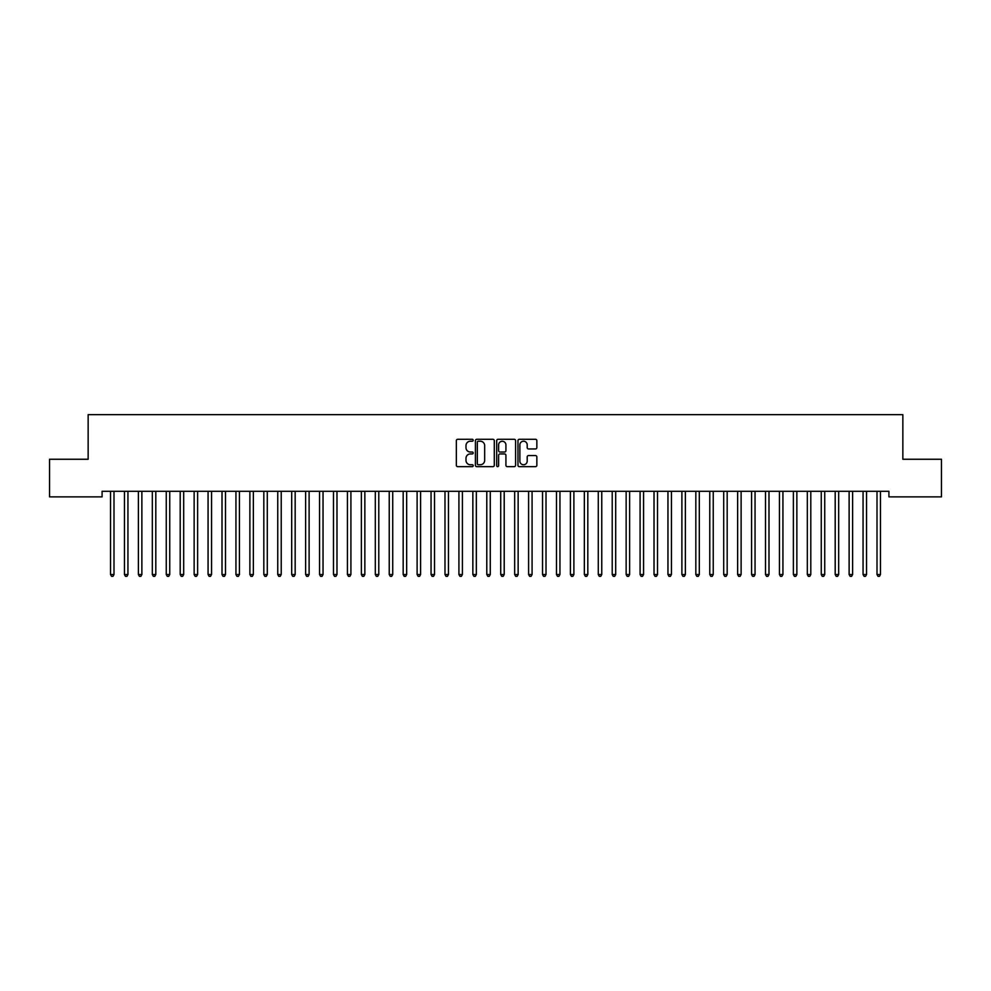 <?xml version="1.0" encoding="UTF-8"?>
<svg xmlns="http://www.w3.org/2000/svg" width="991" height="991" viewBox="0 0 991 991"><rect width="100%" height="100%" fill="white"/><g stroke="black" fill="none" stroke-linecap="round" stroke-linejoin="round"><path stroke-width="1.49" d="M473.202 440.264A0.954 0.954 0 0 0 472.249 439.298L457.706 439.298A1.363 1.363 0 0 0 456.343 440.673L456.343 465.287A1.363 1.363 0 0 0 457.706 466.662L472.249 466.662A0.954 0.954 0 0 0 473.202 465.708A0.954 0.954 0 0 0 472.249 464.742L470.366 464.742A4.373 4.373 0 0 1 465.993 460.369L465.993 458.313A4.373 4.373 0 0 1 470.366 453.94L472.249 453.94A0.954 0.954 0 0 0 473.202 452.986A0.954 0.954 0 0 0 472.249 452.02L470.366 452.02A4.373 4.373 0 0 1 465.993 447.647L465.993 445.591A4.373 4.373 0 0 1 470.366 441.218L472.249 441.218A0.954 0.954 0 0 0 473.202 440.264M535.474 448.948A1.363 1.363 0 0 0 536.849 447.573L536.849 440.673A1.363 1.363 0 0 0 535.474 439.298L519.334 439.298A1.363 1.363 0 0 0 517.971 440.673L517.971 465.287A1.363 1.363 0 0 0 519.334 466.662L535.474 466.662A1.363 1.363 0 0 0 536.849 465.287L536.849 456.95A1.363 1.363 0 0 0 535.474 455.575L528.575 455.575A1.363 1.363 0 0 0 527.2 456.95L527.2 461.088A3.654 3.654 0 0 1 523.545 464.742A3.654 3.654 0 0 1 519.879 461.088L519.879 444.872A3.654 3.654 0 0 1 523.545 441.218A3.654 3.654 0 0 1 527.2 444.872L527.2 447.573A1.363 1.363 0 0 0 528.575 448.948L535.474 448.948M888.915 491.301L102.085 491.301L102.085 496.875L49.55 496.875L49.55 459.254L88.149 459.254L88.149 414.659L902.851 414.659L902.851 459.254L941.45 459.254L941.45 496.875L888.915 496.875L888.915 491.301M494.298 440.673A1.363 1.363 0 0 0 492.936 439.298L476.795 439.298A1.363 1.363 0 0 0 475.42 440.673L475.42 465.287A1.363 1.363 0 0 0 476.795 466.662L492.936 466.662A1.363 1.363 0 0 0 494.298 465.287L494.298 440.673M498.064 439.298L514.205 439.298A1.363 1.363 0 0 1 515.58 440.673L515.58 465.287A1.363 1.363 0 0 1 514.205 466.662L507.293 466.662A1.363 1.363 0 0 1 505.93 465.287L505.93 455.303A1.363 1.363 0 0 0 504.568 453.94L499.984 453.94A1.363 1.363 0 0 0 498.609 455.303L498.609 465.708A0.954 0.954 0 0 1 497.655 466.662A0.954 0.954 0 0 1 496.702 465.708L496.702 440.673A1.363 1.363 0 0 1 498.064 439.298M478.294 441.218A0.954 0.954 0 0 0 477.34 442.172L477.34 463.788A0.954 0.954 0 0 0 478.294 464.742L480.288 464.742A4.373 4.373 0 0 0 484.661 460.369L484.661 445.591A4.373 4.373 0 0 0 480.288 441.218L478.294 441.218M505.93 444.947A3.654 3.654 0 0 0 502.276 441.28A3.654 3.654 0 0 0 498.609 444.947L498.609 450.657A1.363 1.363 0 0 0 499.984 452.02L504.568 452.02A1.363 1.363 0 0 0 505.93 450.657L505.93 444.947M110.422 491.511A1.4 1.4 0 0 1 110.521 492.031A1.4 1.4 0 0 0 110.422 491.511L110.335 491.301M114.188 491.301L114.101 491.511A1.4 1.4 0 0 0 114.002 492.031L114.002 574.532L110.521 574.532L110.521 492.031M114.002 574.532L112.962 576.341L111.562 576.341L110.521 574.532M124.358 491.511A1.4 1.4 0 0 1 124.457 492.031A1.4 1.4 0 0 0 124.358 491.511L124.271 491.301M138.294 491.511A1.4 1.4 0 0 1 138.393 492.031A1.4 1.4 0 0 0 138.294 491.511L138.207 491.301M128.124 491.301L128.037 491.511A1.4 1.4 0 0 0 127.938 492.031L127.938 574.532L124.457 574.532L124.457 492.031M127.938 574.532L126.898 576.341L125.498 576.341L124.457 574.532M142.06 491.301L141.973 491.511A1.4 1.4 0 0 0 141.874 492.031L141.874 574.532L138.393 574.532L138.393 492.031M141.874 574.532L140.833 576.341L139.434 576.341L138.393 574.532M152.23 491.511A1.4 1.4 0 0 1 152.329 492.031A1.4 1.4 0 0 0 152.23 491.511L152.143 491.301M166.166 491.511A1.4 1.4 0 0 1 166.265 492.031A1.4 1.4 0 0 0 166.166 491.511L166.079 491.301M155.996 491.301L155.909 491.511A1.4 1.4 0 0 0 155.81 492.031L155.81 574.532L152.329 574.532L152.329 492.031M155.81 574.532L154.769 576.341L153.37 576.341L152.329 574.532M169.932 491.301L169.845 491.511A1.4 1.4 0 0 0 169.746 492.031L169.746 574.532L166.265 574.532L166.265 492.031M169.746 574.532L168.705 576.341L167.306 576.341L166.265 574.532M180.102 491.511A1.4 1.4 0 0 1 180.201 492.031A1.4 1.4 0 0 0 180.102 491.511L180.015 491.301M183.868 491.301L183.781 491.511A1.4 1.4 0 0 0 183.682 492.031L183.682 574.532L180.201 574.532L180.201 492.031M183.682 574.532L182.641 576.341L181.242 576.341L180.201 574.532M194.038 491.511A1.4 1.4 0 0 1 194.137 492.031A1.4 1.4 0 0 0 194.038 491.511L193.951 491.301M197.804 491.301L197.717 491.511A1.4 1.4 0 0 0 197.618 492.031L197.618 574.532L194.137 574.532L194.137 492.031M197.618 574.532L196.577 576.341L195.177 576.341L194.137 574.532M207.974 491.511A1.4 1.4 0 0 1 208.073 492.031A1.4 1.4 0 0 0 207.974 491.511L207.887 491.301M221.91 491.511A1.4 1.4 0 0 1 222.009 492.031A1.4 1.4 0 0 0 221.91 491.511L221.823 491.301M235.846 491.511A1.4 1.4 0 0 1 235.945 492.031A1.4 1.4 0 0 0 235.846 491.511L235.759 491.301M249.782 491.511A1.4 1.4 0 0 1 249.881 492.031A1.4 1.4 0 0 0 249.782 491.511L249.695 491.301M263.717 491.511A1.4 1.4 0 0 1 263.817 492.031A1.4 1.4 0 0 0 263.717 491.511L263.631 491.301M277.653 491.511A1.4 1.4 0 0 1 277.753 492.031A1.4 1.4 0 0 0 277.653 491.511L277.567 491.301M291.589 491.511A1.4 1.4 0 0 1 291.688 492.031A1.4 1.4 0 0 0 291.589 491.511L291.503 491.301M305.525 491.511A1.4 1.4 0 0 1 305.624 492.031A1.4 1.4 0 0 0 305.525 491.511L305.439 491.301M319.461 491.511A1.4 1.4 0 0 1 319.56 492.031A1.4 1.4 0 0 0 319.461 491.511L319.375 491.301M333.397 491.511A1.4 1.4 0 0 1 333.496 492.031A1.4 1.4 0 0 0 333.397 491.511L333.31 491.301M347.333 491.511A1.4 1.4 0 0 1 347.432 492.031A1.4 1.4 0 0 0 347.333 491.511L347.246 491.301M361.269 491.511A1.4 1.4 0 0 1 361.368 492.031A1.4 1.4 0 0 0 361.269 491.511L361.182 491.301M375.205 491.511A1.4 1.4 0 0 1 375.304 492.031A1.4 1.4 0 0 0 375.205 491.511L375.118 491.301M389.141 491.511A1.4 1.4 0 0 1 389.24 492.031A1.4 1.4 0 0 0 389.141 491.511L389.054 491.301M403.077 491.511A1.4 1.4 0 0 1 403.176 492.031A1.4 1.4 0 0 0 403.077 491.511L402.99 491.301M417.013 491.511A1.4 1.4 0 0 1 417.112 492.031A1.4 1.4 0 0 0 417.013 491.511L416.926 491.301M430.949 491.511A1.4 1.4 0 0 1 431.048 492.031A1.4 1.4 0 0 0 430.949 491.511L430.862 491.301M444.885 491.511A1.4 1.4 0 0 1 444.984 492.031A1.4 1.4 0 0 0 444.885 491.511L444.798 491.301M458.821 491.511A1.4 1.4 0 0 1 458.92 492.031A1.4 1.4 0 0 0 458.821 491.511L458.734 491.301M472.757 491.511A1.4 1.4 0 0 1 472.856 492.031A1.4 1.4 0 0 0 472.757 491.511L472.67 491.301M486.692 491.511A1.4 1.4 0 0 1 486.792 492.031A1.4 1.4 0 0 0 486.692 491.511L486.606 491.301M500.628 491.511A1.4 1.4 0 0 1 500.728 492.031A1.4 1.4 0 0 0 500.628 491.511L500.542 491.301M514.564 491.511A1.4 1.4 0 0 1 514.663 492.031A1.4 1.4 0 0 0 514.564 491.511L514.478 491.301M528.5 491.511A1.4 1.4 0 0 1 528.599 492.031A1.4 1.4 0 0 0 528.5 491.511L528.414 491.301M542.436 491.511A1.4 1.4 0 0 1 542.535 492.031A1.4 1.4 0 0 0 542.436 491.511L542.35 491.301M556.372 491.511A1.4 1.4 0 0 1 556.471 492.031A1.4 1.4 0 0 0 556.372 491.511L556.285 491.301M570.308 491.511A1.4 1.4 0 0 1 570.407 492.031A1.4 1.4 0 0 0 570.308 491.511L570.221 491.301M584.244 491.511A1.4 1.4 0 0 1 584.343 492.031A1.4 1.4 0 0 0 584.244 491.511L584.157 491.301M598.18 491.511A1.4 1.4 0 0 1 598.279 492.031A1.4 1.4 0 0 0 598.18 491.511L598.093 491.301M612.116 491.511A1.4 1.4 0 0 1 612.215 492.031A1.4 1.4 0 0 0 612.116 491.511L612.029 491.301M626.052 491.511A1.4 1.4 0 0 1 626.151 492.031A1.4 1.4 0 0 0 626.052 491.511L625.965 491.301M639.988 491.511A1.4 1.4 0 0 1 640.087 492.031A1.4 1.4 0 0 0 639.988 491.511L639.901 491.301M653.924 491.511A1.4 1.4 0 0 1 654.023 492.031A1.4 1.4 0 0 0 653.924 491.511L653.837 491.301M667.86 491.511A1.4 1.4 0 0 1 667.959 492.031A1.4 1.4 0 0 0 667.86 491.511L667.773 491.301M681.796 491.511A1.4 1.4 0 0 1 681.895 492.031A1.4 1.4 0 0 0 681.796 491.511L681.709 491.301M695.732 491.511A1.4 1.4 0 0 1 695.831 492.031A1.4 1.4 0 0 0 695.732 491.511L695.645 491.301M709.667 491.511A1.4 1.4 0 0 1 709.767 492.031A1.4 1.4 0 0 0 709.667 491.511L709.581 491.301M211.74 491.301L211.653 491.511A1.4 1.4 0 0 0 211.554 492.031L211.554 574.532L208.073 574.532L208.073 492.031M211.554 574.532L210.513 576.341L209.113 576.341L208.073 574.532M225.675 491.301L225.589 491.511A1.4 1.4 0 0 0 225.49 492.031L225.49 574.532L222.009 574.532L222.009 492.031M225.49 574.532L224.449 576.341L223.049 576.341L222.009 574.532M239.611 491.301L239.525 491.511A1.4 1.4 0 0 0 239.426 492.031L239.426 574.532L235.945 574.532L235.945 492.031M239.426 574.532L238.385 576.341L236.985 576.341L235.945 574.532M253.547 491.301L253.461 491.511A1.4 1.4 0 0 0 253.362 492.031L253.362 574.532L249.881 574.532L249.881 492.031M253.362 574.532L252.321 576.341L250.921 576.341L249.881 574.532M267.483 491.301L267.397 491.511A1.4 1.4 0 0 0 267.297 492.031L267.297 574.532L263.817 574.532L263.817 492.031M267.297 574.532L266.257 576.341L264.857 576.341L263.817 574.532M281.419 491.301L281.333 491.511A1.4 1.4 0 0 0 281.233 492.031L281.233 574.532L277.753 574.532L277.753 492.031M281.233 574.532L280.193 576.341L278.793 576.341L277.753 574.532M295.355 491.301L295.268 491.511A1.4 1.4 0 0 0 295.169 492.031L295.169 574.532L291.688 574.532L291.688 492.031M295.169 574.532L294.129 576.341L292.729 576.341L291.688 574.532M309.291 491.301L309.204 491.511A1.4 1.4 0 0 0 309.105 492.031L309.105 574.532L305.624 574.532L305.624 492.031M309.105 574.532L308.065 576.341L306.665 576.341L305.624 574.532M323.227 491.301L323.14 491.511A1.4 1.4 0 0 0 323.041 492.031L323.041 574.532L319.56 574.532L319.56 492.031M323.041 574.532L322.001 576.341L320.601 576.341L319.56 574.532M337.163 491.301L337.076 491.511A1.4 1.4 0 0 0 336.977 492.031L336.977 574.532L333.496 574.532L333.496 492.031M336.977 574.532L335.937 576.341L334.537 576.341L333.496 574.532M351.099 491.301L351.012 491.511A1.4 1.4 0 0 0 350.913 492.031L350.913 574.532L347.432 574.532L347.432 492.031M350.913 574.532L349.873 576.341L348.473 576.341L347.432 574.532M365.035 491.301L364.948 491.511A1.4 1.4 0 0 0 364.849 492.031L364.849 574.532L361.368 574.532L361.368 492.031M364.849 574.532L363.808 576.341L362.409 576.341L361.368 574.532M378.971 491.301L378.884 491.511A1.4 1.4 0 0 0 378.785 492.031L378.785 574.532L375.304 574.532L375.304 492.031M378.785 574.532L377.744 576.341L376.345 576.341L375.304 574.532M392.907 491.301L392.82 491.511A1.4 1.4 0 0 0 392.721 492.031L392.721 574.532L389.24 574.532L389.24 492.031M392.721 574.532L391.68 576.341L390.281 576.341L389.24 574.532M406.843 491.301L406.756 491.511A1.4 1.4 0 0 0 406.657 492.031L406.657 574.532L403.176 574.532L403.176 492.031M406.657 574.532L405.616 576.341L404.217 576.341L403.176 574.532M420.779 491.301L420.692 491.511A1.4 1.4 0 0 0 420.593 492.031L420.593 574.532L417.112 574.532L417.112 492.031M420.593 574.532L419.552 576.341L418.152 576.341L417.112 574.532M434.715 491.301L434.628 491.511A1.4 1.4 0 0 0 434.529 492.031L434.529 574.532L431.048 574.532L431.048 492.031M434.529 574.532L433.488 576.341L432.088 576.341L431.048 574.532M448.65 491.301L448.564 491.511A1.4 1.4 0 0 0 448.465 492.031L448.465 574.532L444.984 574.532L444.984 492.031M448.465 574.532L447.424 576.341L446.024 576.341L444.984 574.532M462.586 491.301L462.5 491.511A1.4 1.4 0 0 0 462.401 492.031L462.401 574.532L458.92 574.532L458.92 492.031M462.401 574.532L461.36 576.341L459.96 576.341L458.92 574.532M476.522 491.301L476.436 491.511A1.4 1.4 0 0 0 476.337 492.031L476.337 574.532L472.856 574.532L472.856 492.031M476.337 574.532L475.296 576.341L473.896 576.341L472.856 574.532M490.458 491.301L490.372 491.511A1.4 1.4 0 0 0 490.272 492.031L490.272 574.532L486.792 574.532L486.792 492.031M490.272 574.532L489.232 576.341L487.832 576.341L486.792 574.532M504.394 491.301L504.308 491.511A1.4 1.4 0 0 0 504.208 492.031L504.208 574.532L500.728 574.532L500.728 492.031M504.208 574.532L503.168 576.341L501.768 576.341L500.728 574.532M518.33 491.301L518.243 491.511A1.4 1.4 0 0 0 518.144 492.031L518.144 574.532L514.663 574.532L514.663 492.031M518.144 574.532L517.104 576.341L515.704 576.341L514.663 574.532M532.266 491.301L532.179 491.511A1.4 1.4 0 0 0 532.08 492.031L532.08 574.532L528.599 574.532L528.599 492.031M532.08 574.532L531.04 576.341L529.64 576.341L528.599 574.532M546.202 491.301L546.115 491.511A1.4 1.4 0 0 0 546.016 492.031L546.016 574.532L542.535 574.532L542.535 492.031M546.016 574.532L544.976 576.341L543.576 576.341L542.535 574.532M560.138 491.301L560.051 491.511A1.4 1.4 0 0 0 559.952 492.031L559.952 574.532L556.471 574.532L556.471 492.031M559.952 574.532L558.912 576.341L557.512 576.341L556.471 574.532M574.074 491.301L573.987 491.511A1.4 1.4 0 0 0 573.888 492.031L573.888 574.532L570.407 574.532L570.407 492.031M573.888 574.532L572.848 576.341L571.448 576.341L570.407 574.532M588.01 491.301L587.923 491.511A1.4 1.4 0 0 0 587.824 492.031L587.824 574.532L584.343 574.532L584.343 492.031M587.824 574.532L586.783 576.341L585.384 576.341L584.343 574.532M601.946 491.301L601.859 491.511A1.4 1.4 0 0 0 601.76 492.031L601.76 574.532L598.279 574.532L598.279 492.031M601.76 574.532L600.719 576.341L599.32 576.341L598.279 574.532M615.882 491.301L615.795 491.511A1.4 1.4 0 0 0 615.696 492.031L615.696 574.532L612.215 574.532L612.215 492.031M615.696 574.532L614.655 576.341L613.256 576.341L612.215 574.532M629.818 491.301L629.731 491.511A1.4 1.4 0 0 0 629.632 492.031L629.632 574.532L626.151 574.532L626.151 492.031M629.632 574.532L628.591 576.341L627.192 576.341L626.151 574.532M643.754 491.301L643.667 491.511A1.4 1.4 0 0 0 643.568 492.031L643.568 574.532L640.087 574.532L640.087 492.031M643.568 574.532L642.527 576.341L641.127 576.341L640.087 574.532M657.69 491.301L657.603 491.511A1.4 1.4 0 0 0 657.504 492.031L657.504 574.532L654.023 574.532L654.023 492.031M657.504 574.532L656.463 576.341L655.063 576.341L654.023 574.532M671.625 491.301L671.539 491.511A1.4 1.4 0 0 0 671.44 492.031L671.44 574.532L667.959 574.532L667.959 492.031M671.44 574.532L670.399 576.341L668.999 576.341L667.959 574.532M685.561 491.301L685.475 491.511A1.4 1.4 0 0 0 685.376 492.031L685.376 574.532L681.895 574.532L681.895 492.031M685.376 574.532L684.335 576.341L682.935 576.341L681.895 574.532M699.497 491.301L699.411 491.511A1.4 1.4 0 0 0 699.312 492.031L699.312 574.532L695.831 574.532L695.831 492.031M699.312 574.532L698.271 576.341L696.871 576.341L695.831 574.532M713.433 491.301L713.347 491.511A1.4 1.4 0 0 0 713.247 492.031L713.247 574.532L709.767 574.532L709.767 492.031M713.247 574.532L712.207 576.341L710.807 576.341L709.767 574.532M723.603 491.511A1.4 1.4 0 0 1 723.703 492.031A1.4 1.4 0 0 0 723.603 491.511L723.517 491.301M727.369 491.301L727.283 491.511A1.4 1.4 0 0 0 727.183 492.031L727.183 574.532L723.703 574.532L723.703 492.031M727.183 574.532L726.143 576.341L724.743 576.341L723.703 574.532M737.539 491.511A1.4 1.4 0 0 1 737.638 492.031A1.4 1.4 0 0 0 737.539 491.511L737.453 491.301M741.305 491.301L741.218 491.511A1.4 1.4 0 0 0 741.119 492.031L741.119 574.532L737.638 574.532L737.638 492.031M741.119 574.532L740.079 576.341L738.679 576.341L737.638 574.532M751.475 491.511A1.4 1.4 0 0 1 751.574 492.031A1.4 1.4 0 0 0 751.475 491.511L751.389 491.301M755.241 491.301L755.154 491.511A1.4 1.4 0 0 0 755.055 492.031L755.055 574.532L751.574 574.532L751.574 492.031M755.055 574.532L754.015 576.341L752.615 576.341L751.574 574.532M765.411 491.511A1.4 1.4 0 0 1 765.51 492.031A1.4 1.4 0 0 0 765.411 491.511L765.325 491.301M769.177 491.301L769.09 491.511A1.4 1.4 0 0 0 768.991 492.031L768.991 574.532L765.51 574.532L765.51 492.031M768.991 574.532L767.951 576.341L766.551 576.341L765.51 574.532M779.347 491.511A1.4 1.4 0 0 1 779.446 492.031A1.4 1.4 0 0 0 779.347 491.511L779.26 491.301M783.113 491.301L783.026 491.511A1.4 1.4 0 0 0 782.927 492.031L782.927 574.532L779.446 574.532L779.446 492.031M782.927 574.532L781.887 576.341L780.487 576.341L779.446 574.532M793.283 491.511A1.4 1.4 0 0 1 793.382 492.031A1.4 1.4 0 0 0 793.283 491.511L793.196 491.301M797.049 491.301L796.962 491.511A1.4 1.4 0 0 0 796.863 492.031L796.863 574.532L793.382 574.532L793.382 492.031M796.863 574.532L795.823 576.341L794.423 576.341L793.382 574.532M807.219 491.511A1.4 1.4 0 0 1 807.318 492.031A1.4 1.4 0 0 0 807.219 491.511L807.132 491.301M810.985 491.301L810.898 491.511A1.4 1.4 0 0 0 810.799 492.031L810.799 574.532L807.318 574.532L807.318 492.031M810.799 574.532L809.758 576.341L808.359 576.341L807.318 574.532M821.155 491.511A1.4 1.4 0 0 1 821.254 492.031A1.4 1.4 0 0 0 821.155 491.511L821.068 491.301M824.921 491.301L824.834 491.511A1.4 1.4 0 0 0 824.735 492.031L824.735 574.532L821.254 574.532L821.254 492.031M824.735 574.532L823.694 576.341L822.295 576.341L821.254 574.532M835.091 491.511A1.4 1.4 0 0 1 835.19 492.031A1.4 1.4 0 0 0 835.091 491.511L835.004 491.301M838.857 491.301L838.77 491.511A1.4 1.4 0 0 0 838.671 492.031L838.671 574.532L835.19 574.532L835.19 492.031M838.671 574.532L837.63 576.341L836.231 576.341L835.19 574.532M849.027 491.511A1.4 1.4 0 0 1 849.126 492.031A1.4 1.4 0 0 0 849.027 491.511L848.94 491.301M852.793 491.301L852.706 491.511A1.4 1.4 0 0 0 852.607 492.031L852.607 574.532L849.126 574.532L849.126 492.031M852.607 574.532L851.566 576.341L850.167 576.341L849.126 574.532M862.963 491.511A1.4 1.4 0 0 1 863.062 492.031A1.4 1.4 0 0 0 862.963 491.511L862.876 491.301M866.729 491.301L866.642 491.511A1.4 1.4 0 0 0 866.543 492.031L866.543 574.532L863.062 574.532L863.062 492.031M866.543 574.532L865.502 576.341L864.102 576.341L863.062 574.532M876.899 491.511A1.4 1.4 0 0 1 876.998 492.031A1.4 1.4 0 0 0 876.899 491.511L876.812 491.301M880.665 491.301L880.578 491.511A1.4 1.4 0 0 0 880.479 492.031L880.479 574.532L876.998 574.532L876.998 492.031M880.479 574.532L879.438 576.341L878.038 576.341L876.998 574.532"/></g></svg>

